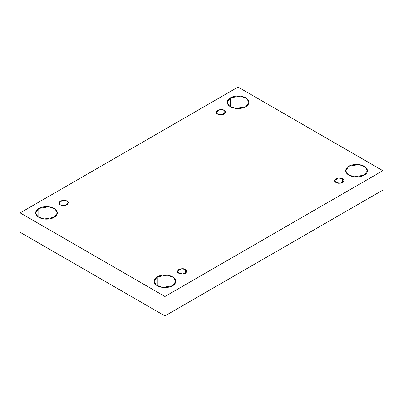 <?xml version="1.0" encoding="UTF-8"?>
<svg xmlns="http://www.w3.org/2000/svg" width="403" height="403" viewBox="0 0 403 403"><rect width="100%" height="100%" fill="white"/><g stroke="black" fill="none" stroke-linecap="round" stroke-linejoin="round"><path stroke-width="0.6" d="M230.385 97.853L227.206 102.286L229.514 106.15L235.74 108.412L245.739 106.719C243.805 108.195 236.173 109.938 230.385 106.719C224.809 103.38 227.831 98.972 230.385 97.853C232.319 96.377 239.951 94.634 245.739 97.853C251.321 101.193 248.293 105.601 245.739 106.719L248.923 102.286L246.611 98.423L240.384 96.161L230.385 97.853L230.385 106.719L230.385 97.853M38.799 208.467L35.615 212.9L37.927 216.764L44.154 219.02L54.153 217.333C52.214 218.809 44.587 220.552 38.799 217.333C33.217 213.988 36.245 209.585 38.799 208.467C40.733 206.991 48.365 205.243 54.153 208.467C59.73 211.807 56.707 216.215 54.153 217.333L57.332 212.9L55.025 209.036L48.798 206.774L38.799 208.467L38.799 217.333L38.799 208.467M157.261 276.861L154.077 281.294L156.389 285.158L162.616 287.415L172.615 285.727C170.681 287.198 163.049 288.946 157.261 285.727C151.679 282.382 154.707 277.979 157.261 276.861C159.195 275.385 166.827 273.637 172.615 276.861C178.191 280.201 175.169 284.609 172.615 285.727L175.794 281.294L173.486 277.43L167.26 275.168L157.261 276.861L157.261 285.727L157.261 276.861M348.847 166.248L345.668 170.681L347.975 174.544L354.202 176.806L364.201 175.114C362.267 176.59 354.635 178.333 348.847 175.114C343.27 171.774 346.293 167.366 348.847 166.248C350.786 164.772 358.413 163.029 364.201 166.248C369.783 169.587 366.755 173.995 364.201 175.114L367.385 170.681L365.073 166.817L358.846 164.555L348.847 166.248L348.847 175.114L348.847 166.248M342.631 182.504L342.631 178.7L338.344 177.975L334.686 180.599L336.052 182.504C334.309 181.713 334.309 180.443 336.052 178.7C339.069 177.698 341.26 177.698 342.631 178.7C344.374 179.491 344.374 180.761 342.631 182.504C339.613 183.506 337.417 183.506 336.052 182.504L340.334 183.224L343.996 180.599L342.631 178.7L342.631 182.504M185.41 273.269L185.41 269.471L181.128 268.746L177.466 271.37L178.831 273.269C177.088 272.478 177.088 271.214 178.831 269.471C181.849 268.463 184.045 268.463 185.41 269.471C187.153 270.262 187.153 271.526 185.41 273.269C182.393 274.277 180.201 274.277 178.831 273.269L183.118 273.995L186.775 271.37L185.41 269.471L185.41 273.269M66.948 204.875L66.948 201.077L62.667 200.351L59.004 202.976L60.369 204.875C58.626 204.089 58.626 202.82 60.369 201.077C63.387 200.069 65.583 200.069 66.948 201.077C68.691 201.868 68.691 203.132 66.948 204.875C63.931 205.883 61.74 205.883 60.369 204.875L64.656 205.601L68.314 202.976L66.948 201.077L66.948 204.875M224.169 114.109L224.169 110.306L219.882 109.586L216.225 112.21L217.59 114.109C215.847 113.319 215.847 112.049 217.59 110.306C220.607 109.304 222.799 109.304 224.169 110.306C225.912 111.097 225.912 112.366 224.169 114.109C221.151 115.112 218.955 115.112 217.59 114.109L221.872 114.835L225.534 112.21L224.169 110.306L224.169 114.109M164.938 315.912L382.85 190.1L382.85 170.681L164.938 296.492L164.938 315.912L164.938 296.492L20.15 212.9L238.062 87.088L382.85 170.681L382.85 190.1L164.938 315.912L20.15 232.319L20.15 212.9L20.15 232.319L164.938 315.912M164.938 296.492L382.85 170.681L238.062 87.088L20.15 212.9L164.938 296.492"/></g></svg>
